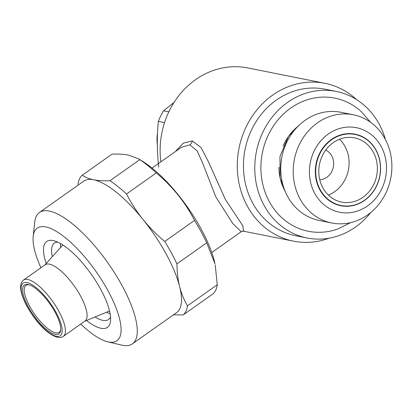 <?xml version="1.0" encoding="UTF-8"?>
<svg xmlns="http://www.w3.org/2000/svg" width="412" height="412" viewBox="0 0 412 412"><rect width="100%" height="100%" fill="white"/><g stroke="black" fill="none" stroke-linecap="round" stroke-linejoin="round"><path stroke-width="0.62" d="M362.982 197.307A32.759 29.154 101.3 0 0 377.021 163.456A32.759 29.154 101.3 0 0 354.49 137.85A32.759 29.154 101.3 0 0 333.184 142.655A32.759 29.154 101.3 0 0 319.146 176.506A32.759 29.154 101.3 0 0 341.677 202.112A32.759 29.154 101.3 0 0 362.982 197.307M328.369 195.082A32.759 29.154 101.3 0 0 334.688 191.668A32.759 29.154 101.3 0 0 339.503 139.241M319.774 179.781A15.517 13.807 101.3 0 0 326.845 177.284A15.517 13.807 101.3 0 0 333.653 162.925A15.517 13.807 101.3 0 0 325.696 150.071M316.725 162.565A36.21 32.218 101.3 0 0 340.008 205.274A36.21 32.218 101.3 0 0 379.442 177.397A36.21 32.218 101.3 0 0 356.153 134.688A36.21 32.218 101.3 0 0 316.725 162.565M316.344 162.483A36.498 32.476 101.3 0 0 339.818 205.531A36.498 32.476 101.3 0 0 379.56 177.428A36.498 32.476 101.3 0 0 356.092 134.379A36.498 32.476 101.3 0 0 316.344 162.483M328.354 134.003A43.105 38.357 101.3 0 0 314.763 193.424A43.105 38.357 101.3 0 0 367.556 205.907A43.105 38.357 101.3 0 0 381.146 146.487A43.105 38.357 101.3 0 0 328.354 134.003M367.643 214.899A55.177 49.095 -78.7 0 1 331.763 222.99A55.177 49.095 -78.7 0 1 293.813 179.869A55.177 49.095 -78.7 0 1 317.461 122.858A55.177 49.095 -78.7 0 1 353.341 114.768A55.177 49.095 -78.7 0 1 391.292 157.889A55.177 49.095 -78.7 0 1 367.643 214.899M353.341 114.768L340.863 112.28A55.177 49.095 101.3 0 0 304.988 120.371A55.177 49.095 101.3 0 0 281.339 177.381A55.177 49.095 101.3 0 0 319.29 220.502L331.763 222.99M284.939 190.828A47.704 42.446 -78.7 0 1 278.929 167.241M283.168 145.992A47.704 42.446 -78.7 0 1 297.763 126.515M350.55 222.655L337.943 228.923A67.877 60.399 -78.7 0 1 265.755 193.985A67.877 60.399 -78.7 0 1 290.723 108.083A67.877 60.399 -78.7 0 1 361.324 111.657L370.563 122.282M157.497 133.385A34.484 30.684 101.3 0 0 157.312 144.468M168.822 111.843L163.59 110.802A56.614 50.377 101.3 0 0 158.368 121.36L164.543 122.585M158.775 167.118C156.972 151.616 156.838 136.362 158.368 121.36M163.59 110.802L174.044 102.408M385.436 139.575A74.721 66.486 101.3 0 0 336.197 91.423L324.883 89.167A74.721 66.486 101.3 0 0 276.292 100.121A74.721 66.486 101.3 0 0 244.27 177.33A74.721 66.486 101.3 0 0 295.662 235.721L306.981 237.976A74.721 66.486 101.3 0 0 355.566 227.017A74.721 66.486 101.3 0 0 370.918 212.386M336.197 91.423A74.721 66.486 101.3 0 0 287.612 102.377A74.721 66.486 101.3 0 0 255.584 179.586A74.721 66.486 101.3 0 0 306.981 237.976M243.847 230.813L241.2 231.735L232.744 223.479L215.78 196.812L202.807 163.487L197.214 150.952L189.937 144.849L181.471 147.259L152.049 168.06M175.327 151.606L183.33 143.088L192.286 140.904L201.025 147.553L208.333 161.535L225.333 199.382L242.869 225.894L243.482 230.833M356.725 99.709A80.469 71.6 101.3 0 0 324.975 83.322A80.469 71.6 101.3 0 0 272.651 95.126A80.469 71.6 101.3 0 0 238.162 178.267A80.469 71.6 101.3 0 0 293.509 241.154A80.469 71.6 101.3 0 0 329.116 238.198M160.855 161.834A80.469 71.6 -78.7 0 1 195.484 79.737A80.469 71.6 -78.7 0 1 247.808 67.939L324.975 83.322M29.098 284.8A28.737 9.558 -125.3 0 0 25.946 285.372A28.737 9.558 -125.3 0 0 32.054 310.334A28.737 9.558 -125.3 0 0 55.605 332.803A28.737 9.558 -125.3 0 0 59.127 332.304A28.737 9.558 -125.3 0 0 60.713 329.523M55.244 334.389A29.885 9.945 -125.3 0 0 60.662 330.275A29.885 9.945 -125.3 0 0 49.77 303.721A29.885 9.945 -125.3 0 0 28.371 284.599A29.885 9.945 -125.3 0 0 28.062 284.532A29.885 9.945 -125.3 0 0 28.279 306.796A29.885 9.945 -125.3 0 0 55.244 334.389M44.831 264.983L61.929 245.99A40.232 13.385 54.7 0 1 62.686 245.32A40.232 13.385 54.7 0 1 63.051 245.083M23.515 280.052L45.181 264.736A34.484 11.474 54.7 0 1 49.409 264.128A34.484 11.474 54.7 0 1 77.667 291.093A34.484 11.474 54.7 0 1 84.996 321.051L63.33 336.367A34.484 11.474 54.7 0 0 56.001 306.41A34.484 11.474 54.7 0 0 27.743 279.449A34.484 11.474 54.7 0 0 23.515 280.052C18.854 283.868 19.822 292.304 26.425 305.364C34.649 320 46.134 334.209 57.613 337.31C60.198 337.701 62.109 337.387 63.33 336.367M110.107 313.723A46.844 15.584 54.7 0 1 106.502 312.234M60.662 247.396A46.844 15.584 54.7 0 1 60.466 243.507M110.529 316.967A46.844 15.584 54.7 0 1 108.526 319.547A46.844 15.584 54.7 0 1 102.789 320.371A46.844 15.584 54.7 0 1 95.002 317.003M52.329 256.65A46.844 15.584 54.7 0 1 54.441 243.049A46.844 15.584 54.7 0 1 57.546 242.024M46.211 263.448A52.592 17.495 54.7 0 1 53.143 240.567A52.592 17.495 54.7 0 1 53.689 240.685A52.592 17.495 54.7 0 1 91.346 274.33A52.592 17.495 54.7 0 1 110.509 321.046A52.592 17.495 54.7 0 1 100.976 328.292A52.592 17.495 54.7 0 1 86.556 320.51M40.927 267.743A68.974 22.948 54.7 0 1 33.192 236.406A68.974 22.948 54.7 0 1 45.696 226.904A68.974 22.948 54.7 0 1 107.923 290.584A68.974 22.948 54.7 0 1 108.423 341.955A68.974 22.948 54.7 0 1 107.707 341.8A68.974 22.948 54.7 0 1 80.742 324.059M33.192 236.406L34.732 222.145A80.469 26.77 54.7 0 1 39.459 212.468A80.469 26.77 54.7 0 1 49.322 211.057A80.469 26.77 54.7 0 1 115.262 273.975A80.469 26.77 54.7 0 1 132.365 343.876A80.469 26.77 54.7 0 1 122.503 345.287A80.469 26.77 54.7 0 1 121.669 345.102L107.707 341.8M39.459 212.468L83.718 181.177A80.469 26.77 54.7 0 1 93.575 179.766C98.298 180.672 103.767 180.992 109.983 180.719L139.771 159.66L138.489 158.821L128.472 155.092C123.785 154.191 118.316 153.872 112.064 154.139L82.282 175.198C85.196 177.294 88.961 178.813 93.575 179.766A80.469 26.77 54.7 0 1 143.062 219.539A80.469 26.77 54.7 0 1 179.653 286.654A80.469 26.77 54.7 0 1 176.624 312.584L132.365 343.876M138.489 158.821L142.495 161.272A79.315 26.389 54.7 0 1 214.987 263.809L206.726 242.812L176.944 263.871C177.016 272.008 177.922 279.604 179.653 286.654C181.45 293.653 184.056 300.044 187.47 305.822L217.253 284.764L215.213 264.87M139.771 159.66A86.216 28.68 54.7 0 1 156.282 172.937L126.499 193.995C131.165 203.049 136.686 211.562 143.062 219.539C149.499 227.465 156.72 234.773 164.728 241.473L194.516 220.415C185.22 202.277 172.474 186.456 156.282 172.937M194.516 220.415A86.216 28.68 54.7 0 1 206.726 242.812M217.253 284.764A86.216 28.68 54.7 0 1 212.953 293.89L183.17 314.948L173.416 314.856M164.728 241.473A86.216 28.68 54.7 0 1 176.944 263.871M109.983 180.719A86.216 28.68 54.7 0 1 126.499 193.995M77.981 184.324A86.216 28.68 54.7 0 1 82.282 175.198M187.47 305.822A86.216 28.68 54.7 0 1 183.17 314.948M109.479 310.756A40.232 13.385 54.7 0 1 109.139 311.024A40.232 13.385 54.7 0 1 108.253 311.508L84.645 321.298M192.286 140.904A5.747 5.114 -79.2 0 1 189.87 144.833M56.289 336.305A32.188 10.707 54.7 0 1 27.249 306.59A32.188 10.707 54.7 0 1 27.017 282.617A32.188 10.707 54.7 0 1 56.058 312.332A32.188 10.707 54.7 0 1 56.289 336.305M293.509 241.154L242.647 231.014M62.686 245.32L63.031 245.073M109.139 311.024L109.489 310.777M211.773 252.535L241.2 231.735M299.014 125.284L288.482 136.284L279.98 156.416L280.067 178.015L285.624 192.445"/></g></svg>
